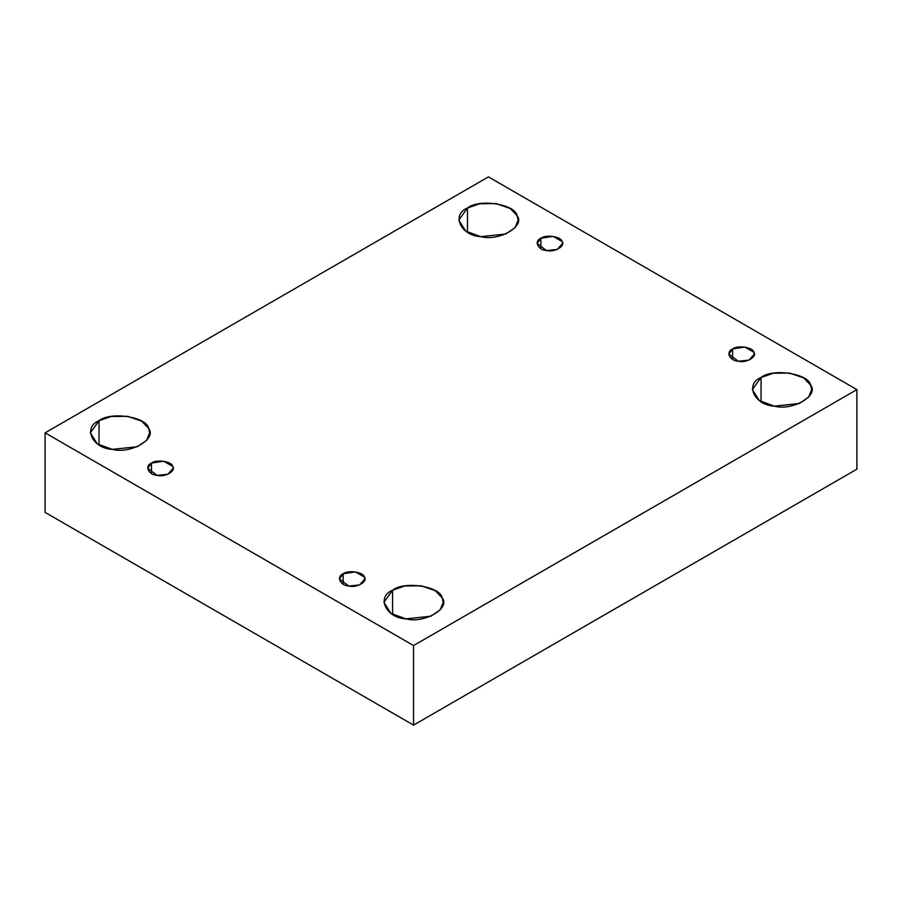 <?xml version="1.0" encoding="UTF-8"?>
<svg xmlns="http://www.w3.org/2000/svg" width="902" height="902" viewBox="0 0 902 902"><rect width="100%" height="100%" fill="white"/><g stroke="black" fill="none" stroke-linecap="round" stroke-linejoin="round"><path stroke-width="1.35" d="M540.862 238.275L537.141 243.461L546.567 250.553L557.267 249.426L562.566 243.461L562.126 241.567L553.14 236.369L540.862 238.275L540.862 248.648L540.862 238.275C545.789 234.193 561.405 236.606 562.126 241.567C565.802 246.066 554.358 252.673 546.567 250.553C537.975 250.136 533.792 241.116 540.862 238.275M467.473 232.22L467.473 208.012L458.791 220.111L465.77 231.149L480.766 236.651L505.74 234.024L515.076 227.654L518.098 220.111L517.094 215.679L510.205 208.486L496.123 203.581L479.672 203.762L467.473 208.012L467.473 232.22M99.017 444.945L99.017 420.738L90.335 432.836L97.315 443.874L112.31 449.376L137.284 446.749L146.62 440.379L149.642 432.836L148.638 428.405L141.749 421.211L127.667 416.307L111.217 416.487L99.017 420.738L99.017 444.945M151.446 463.109L147.725 468.296L157.14 475.377L167.84 474.26L173.139 468.296L172.71 466.39L163.724 461.204L151.446 463.109L151.446 473.482L151.446 463.109C156.362 459.017 171.989 461.441 172.71 466.39C176.375 470.9 164.942 477.496 157.14 475.377C148.548 474.971 144.365 465.951 151.446 463.109M343.155 573.796L339.434 578.983L348.86 586.063L359.56 584.947L364.859 578.983L364.419 577.077L355.433 571.891L343.155 573.796L343.155 584.169L343.155 573.796C348.082 569.703 363.698 572.127 364.419 577.077C368.095 581.587 356.651 588.183 348.86 586.063C340.268 585.657 336.085 576.637 343.155 573.796M392.584 614.431L392.584 590.224L383.902 602.333L390.882 613.36L405.877 618.862L430.852 616.235L440.187 609.865L443.209 602.333L442.194 597.902L435.316 590.697L421.234 585.793L404.784 585.973L392.584 590.224L392.584 614.431M761.04 401.706L761.04 377.498L752.358 389.608L759.337 400.635L774.333 406.137L799.307 403.51L808.643 397.139L811.665 389.608L810.65 385.177L803.772 377.972L789.69 373.067L773.239 373.248L761.04 377.498L761.04 401.706M732.582 348.961L728.861 354.148L738.276 361.24L748.987 360.112L754.275 354.148L753.846 352.254L744.86 347.056L732.582 348.961L732.582 359.334L732.582 348.961C737.498 344.88 753.125 347.293 753.846 352.254C757.511 356.752 746.078 363.359 738.276 361.24C729.695 360.823 725.512 351.803 732.582 348.961M856.9 469.164L856.9 389.608L413.556 645.561L413.556 725.118L856.9 469.164L413.556 725.118L413.556 645.561L856.9 389.608L856.9 469.164M45.1 512.392L45.1 432.836L488.444 176.882L856.9 389.608L488.444 176.882L45.1 432.836L413.556 645.561L45.1 432.836L45.1 512.392L413.556 725.118L45.1 512.392M761.04 377.498C772.518 367.96 808.97 373.608 810.65 385.177C819.219 395.674 792.531 411.087 774.333 406.137C754.298 405.167 744.533 384.128 761.04 377.498M392.584 590.224C404.062 580.685 440.514 586.334 442.194 597.902C450.763 608.399 424.075 623.812 405.877 618.862C385.842 617.893 376.078 596.853 392.584 590.224M99.017 420.738C110.495 411.199 146.947 416.837 148.638 428.405C157.196 438.913 130.508 454.315 112.31 449.376C92.275 448.407 82.51 427.356 99.017 420.738M467.473 208.012C478.951 198.474 515.403 204.111 517.094 215.679C525.652 226.188 498.964 241.589 480.766 236.651C460.73 235.681 450.966 214.631 467.473 208.012"/></g></svg>
